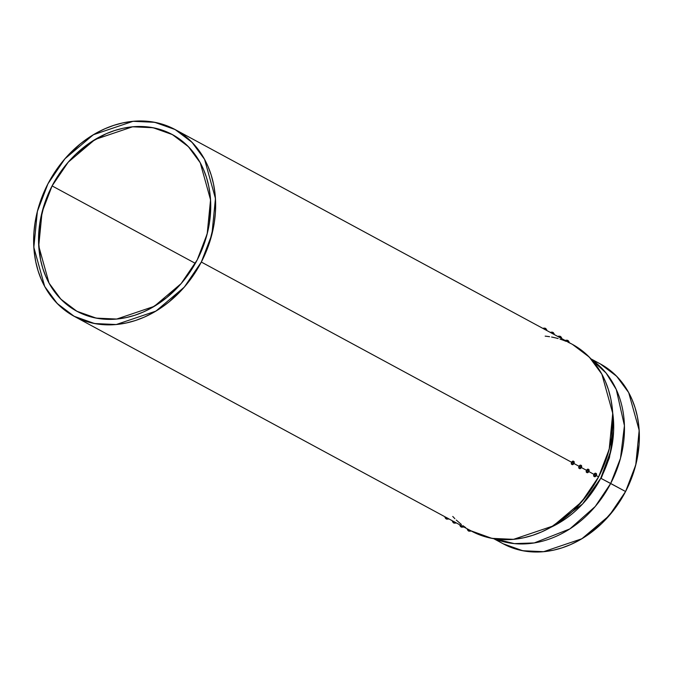 <?xml version="1.0" encoding="UTF-8"?>
<svg xmlns="http://www.w3.org/2000/svg" width="673" height="673" viewBox="0 0 673 673"><rect width="100%" height="100%" fill="white"/><g stroke="black" fill="none" stroke-linecap="round" stroke-linejoin="round"><path stroke-width="1.01" d="M613.608 431.385L609.41 457.766L601.115 478.427M612.708 412.877A96.003 77.858 118.4 0 1 600.753 478.242L611.101 450.018L612.708 412.877L611.101 450.018L600.753 478.242L610.68 483.466A102.22 82.897 118.4 0 0 591.777 359.769L606.062 373.019L616.275 389.49L624.426 425.664L620.498 458.271L610.68 483.466L625.579 491.526L635.758 464.934L639.173 430.333L628.7 392.62L616.636 376.241L600.341 363.933L590.953 358.852M591.777 359.769A102.22 82.897 118.4 0 1 610.68 483.466A102.22 82.897 -61.6 0 1 494.933 538.871L514.332 543.616L534.253 542.934L569.871 528.902L595.243 506.491L610.68 483.466L600.753 478.242L582.557 504.018L550.834 527.304L582.557 504.018L600.753 478.242L625.579 491.526L614.945 508.485L601.889 523.35L586.906 535.548L578.873 540.486L570.569 544.6L562.09 547.83L553.517 550.161L544.92 551.566L536.381 552.028L528.002 551.54L519.85 550.119L512.002 547.763L503.051 543.734M493.721 538.686L503.11 543.759L522.778 550.741L543.641 551.692L581.851 538.77L609.2 515.644L625.579 491.526A102.22 82.897 -61.6 0 0 592.644 360.375M600.291 363.9L612.422 372.278L618.327 378.024L623.593 384.502L628.161 391.652L631.997 399.4L635.06 407.67L637.314 416.385L638.753 425.454L639.35 434.808L639.106 444.34L636.094 463.588L629.844 482.457L625.579 491.526L610.68 483.466A102.22 82.897 -61.6 0 1 494.933 538.871M559.061 337.198L560.222 337.779M551.616 333.169L552.769 333.749M52.09 185.908A100.42 81.441 118.4 0 1 171.009 133.86A100.42 81.441 118.4 0 1 197.189 259.946A100.42 81.441 118.4 0 1 78.27 311.994A100.42 81.441 118.4 0 1 52.09 185.908L195.338 263.362L52.09 185.908L68.175 162.218L95.044 139.488L132.581 126.793L153.082 127.727L172.397 134.592L188.406 146.68L200.26 162.773L210.548 199.822L207.191 233.817L197.189 259.946L181.104 283.636L154.235 306.358L116.698 319.052L96.197 318.119L76.873 311.263L60.864 299.165L49.02 283.072L38.731 246.032L42.079 212.029L52.09 185.908L44.435 203.995L39.867 222.813L38.554 241.632L40.548 259.736L42.769 268.291L45.781 276.418L49.55 284.031L54.033 291.047L59.207 297.416L65.012 303.06L71.38 307.94L78.27 311.994L85.606 315.191L93.32 317.505L101.329 318.909L109.564 319.381L117.943 318.926L126.389 317.547L134.819 315.258L143.156 312.079L151.307 308.049L166.769 297.559L180.608 284.208L186.749 276.611L197.189 259.946L201.387 251.037L207.528 232.496L209.412 223.041L210.725 204.222L210.136 195.035L208.723 186.118L206.51 177.554L203.498 169.436L199.73 161.823L195.237 154.798L190.072 148.439L184.267 142.785L177.891 137.915L171.009 133.86L163.674 130.655L155.959 128.35L147.951 126.945L139.715 126.474L131.328 126.919L122.881 128.299L114.452 130.587L106.124 133.767L90.073 142.659L75.351 154.639L68.671 161.646L56.986 177.352L52.09 185.908L195.338 263.362M573.783 461.375L572.723 461.156L571.621 462.267L201.32 262.049A106.141 86.085 118.4 0 1 75.628 317.067A106.141 86.085 118.4 0 1 47.951 183.796A106.141 86.085 118.4 0 1 173.651 128.779A106.141 86.085 118.4 0 1 201.32 262.049L196.154 271.093L183.796 287.699L169.167 301.815L161.175 307.763L152.83 312.895L144.207 317.16L135.399 320.525L126.49 322.939L117.565 324.394L108.706 324.874L99.999 324.378L91.528 322.897L83.385 320.449L75.628 317.067L68.352 312.785L61.613 307.628L55.48 301.655L50.012 294.934L45.268 287.506L41.289 279.463L38.109 270.882L35.762 261.831L34.273 252.409L33.65 242.701L33.902 232.799L35.038 222.805L37.032 212.811L39.867 202.918L47.951 183.796L58.988 166.181L65.483 158.155L80.112 144.039L88.104 138.091L96.449 132.951L105.072 128.686L113.872 125.329L122.78 122.907L131.715 121.451L140.573 120.972L149.28 121.477L157.743 122.957L165.894 125.397L173.651 128.779L180.928 133.069L187.666 138.226L193.799 144.19L199.267 150.92L204.012 158.34L207.991 166.382L211.171 174.972L213.518 184.023L215.007 193.445L215.629 203.153L215.368 213.055L214.241 223.049L209.412 242.936L201.32 262.049L184.318 287.093L155.917 311.111L116.244 324.529L94.573 323.545L74.156 316.293L57.23 303.515L44.704 286.505L33.835 247.344L37.377 211.415L47.951 183.796L64.953 158.761L93.362 134.735L133.035 121.317L154.697 122.309L175.123 129.553L192.041 142.339L204.567 159.35L215.444 198.501L211.902 234.44L201.32 262.049L571.621 462.267L571.335 463.815L572.151 464.58A1.8 1.052 -63 0 1 572.05 462.486A1.8 1.052 -63 0 1 573.808 461.392L573.362 461.165A1.8 1.052 117 0 0 571.621 462.267A1.8 1.052 117 0 0 571.714 464.362L572.151 464.58A1.8 1.052 -63 0 1 572.05 462.486A1.8 1.052 -63 0 1 573.808 461.392A1.8 1.052 117 0 1 574.22 462.46A1.8 1.052 117 0 1 573.909 463.487L579.066 466.296L578.788 467.844L579.596 468.61A1.8 1.052 -63 0 1 579.503 466.515A1.8 1.052 -63 0 1 581.262 465.422L580.807 465.194M581.236 465.405L580.824 465.194A1.8 1.052 117 0 0 579.066 466.296A1.8 1.052 117 0 0 579.159 468.391L579.596 468.61A1.8 1.052 117 0 0 580.723 468.332A1.8 1.052 117 0 0 581.354 467.516L586.52 470.318L586.233 471.874L587.049 472.639A1.8 1.052 -63 0 1 586.949 470.545A1.8 1.052 -63 0 1 588.707 469.451L588.261 469.216M588.682 469.434L588.269 469.224A1.8 1.052 117 0 0 586.52 470.318A1.8 1.052 117 0 0 586.612 472.421L587.049 472.639A1.8 1.052 117 0 0 587.058 472.648A1.8 1.052 117 0 0 588.168 472.362A1.8 1.052 117 0 0 588.808 471.546L593.965 474.347L593.687 475.895L594.495 476.669A1.8 1.052 -63 0 1 594.402 474.574A1.8 1.052 -63 0 1 596.16 473.472L595.723 473.254A1.8 1.052 117 0 0 593.965 474.347A1.8 1.052 117 0 0 594.057 476.442L594.495 476.669A1.8 1.052 -63 0 1 594.402 474.574A1.8 1.052 -63 0 1 596.16 473.472L595.706 473.245M472.926 531.88L480.673 535.262L488.825 537.702L497.297 539.182L505.995 539.687L514.862 539.208L523.787 537.752L532.696 535.329L541.504 531.973L550.119 527.708L558.464 522.576L566.456 516.62L574.027 509.915L587.579 494.478L598.617 476.863A106.141 86.085 -61.6 0 1 470.772 530.736L491.87 538.358L513.533 539.342L553.214 525.924L581.615 501.907L598.617 476.863L596.261 475.592L598.617 476.863L609.191 449.253L612.733 413.315L601.864 374.163L589.338 357.144L572.412 344.366L175.123 129.553M573.371 461.173A1.8 1.052 117 0 0 571.621 462.267A1.8 1.052 117 0 0 571.714 464.362L572.151 464.58A1.8 1.052 117 0 0 573.27 464.303A1.8 1.052 117 0 0 573.909 463.487L579.066 466.296L580.824 465.194A1.8 1.052 117 0 0 579.066 466.296A1.8 1.052 117 0 0 579.159 468.391L579.596 468.61A1.8 1.052 117 0 0 579.613 468.618A1.8 1.052 117 0 0 581.354 467.516L586.52 470.318L588.269 469.224A1.8 1.052 117 0 0 586.52 470.318A1.8 1.052 117 0 0 586.612 472.421L587.049 472.639A1.8 1.052 117 0 0 588.808 471.546L593.965 474.347L595.723 473.254A1.8 1.052 117 0 0 593.965 474.347A1.8 1.052 117 0 0 594.057 476.442L594.259 476.509M452.769 516.469L454.847 518.656M456.294 520.069L461.367 524.469M462.931 525.672L465.64 527.59M596.261 475.592L598.617 476.863L603.05 467.449L609.536 447.848L611.53 437.854L612.666 427.86L612.918 417.967L612.304 408.259L610.806 398.828L608.459 389.785L605.288 381.196L601.3 373.153L596.556 365.733L591.087 359.003L584.955 353.031L572.361 344.332M570.94 343.592L567.995 342.178A106.141 86.085 -61.6 0 1 598.617 476.863M560.029 339.142A106.141 86.085 -61.6 0 1 566.212 341.396L563.183 340.21M555.04 337.77L551.582 337.038A106.141 86.085 -61.6 0 1 558.144 338.569M549.572 336.693L545.164 336.138A106.141 86.085 -61.6 0 1 549.572 336.693M572.824 463.066A2.566 2.078 -61.6 0 0 572.891 462.931L572.05 462.486A1.8 1.052 -63 0 1 573.808 461.392A1.8 1.052 117 0 1 573.909 463.487L573.825 463.436A2.566 2.078 118.4 0 1 573.749 463.562L572.858 463.941L573.32 463.327L572.824 463.066A2.566 2.078 -61.6 0 0 572.891 462.931L572.05 462.486A1.8 1.052 -63 0 0 572.151 464.58A1.8 1.052 117 0 0 572.159 464.589A1.8 1.052 117 0 0 573.909 463.487L573.825 463.436A2.566 2.078 118.4 0 1 573.749 463.562L572.824 463.066A2.566 2.078 -61.6 0 0 572.891 462.931A2.566 2.078 -61.6 0 0 572.959 462.797L573.455 463.058L573.699 462.334L573.892 463.302A2.566 2.078 118.4 0 1 573.825 463.436A2.566 2.078 118.4 0 1 573.749 463.562L572.858 463.941L573.32 463.327L572.824 463.066M573.615 463.142A2.717 2.204 118.4 0 0 573.85 462.418L573.615 463.142L573.186 462.923L573.892 463.302A2.566 2.078 118.4 0 1 573.825 463.436L579.066 466.296M573.892 463.302L573.438 463.394L573.892 463.302A2.566 2.078 118.4 0 1 573.825 463.436M573.472 463.411L573.312 463.335A2.717 2.204 -61.6 0 1 572.858 463.941L573.017 464.025A2.717 2.204 118.4 0 0 573.472 463.411L573.312 463.335M572.891 462.931A2.566 2.078 -61.6 0 0 572.959 462.797L573.455 463.058L572.959 462.805L573.455 463.058L573.699 462.334A2.717 2.204 -61.6 0 1 573.455 463.058L572.959 462.805A2.566 2.078 -61.6 0 1 572.891 462.931L572.05 462.486M580.269 467.087A2.566 2.078 -61.6 0 0 580.345 466.961L579.503 466.515A1.8 1.052 -63 0 1 581.262 465.422A1.8 1.052 117 0 1 581.665 466.482A1.8 1.052 117 0 1 581.354 467.508L581.27 467.457A2.566 2.078 118.4 0 1 581.203 467.592L580.463 468.055L580.765 467.356L580.269 467.087A2.566 2.078 -61.6 0 0 580.345 466.961L579.503 466.515A1.8 1.052 -63 0 1 581.262 465.422A1.8 1.052 117 0 1 581.354 467.508L581.27 467.457A2.566 2.078 118.4 0 1 581.203 467.592L580.269 467.087A2.566 2.078 -61.6 0 0 580.345 466.961A2.566 2.078 -61.6 0 0 580.412 466.826L580.908 467.087L581.228 466.406L581.337 467.323A2.566 2.078 118.4 0 1 581.27 467.457A2.566 2.078 118.4 0 1 581.203 467.592L580.463 468.055L580.765 467.356L580.269 467.087M579.596 468.61A1.8 1.052 -63 0 1 579.503 466.515A1.8 1.052 -63 0 0 579.596 468.61A1.8 1.052 117 0 0 581.354 467.516L586.52 470.318M581.06 467.171A2.717 2.204 118.4 0 0 581.304 466.448L581.06 467.171L580.631 466.953L581.337 467.323A2.566 2.078 118.4 0 1 581.27 467.457L581.354 467.516A1.8 1.052 117 0 0 581.262 465.422M581.337 467.323L580.883 467.424L581.337 467.323A2.566 2.078 118.4 0 1 581.27 467.457M580.925 467.441L580.765 467.356A2.717 2.204 -61.6 0 1 580.311 467.971L580.463 468.055A2.717 2.204 118.4 0 0 580.925 467.441L580.765 467.356M580.345 466.961A2.566 2.078 -61.6 0 0 580.412 466.826L580.908 467.087L580.404 466.826L580.908 467.087L581.144 466.364A2.717 2.204 -61.6 0 1 580.908 467.087L580.404 466.826A2.566 2.078 -61.6 0 1 580.345 466.961L579.503 466.515M580.908 467.087L580.404 466.826M586.806 472.488L587.058 472.648A1.8 1.052 117 0 0 588.808 471.546L588.724 471.487A2.566 2.078 118.4 0 1 588.648 471.622L587.722 471.117A2.566 2.078 -61.6 0 0 587.79 470.982L586.949 470.545A1.8 1.052 -63 0 1 588.707 469.451A1.8 1.052 117 0 1 589.119 470.511A1.8 1.052 117 0 1 588.808 471.537A1.8 1.052 117 0 0 588.707 469.451A1.8 1.052 -63 0 0 586.949 470.545A1.8 1.052 -63 0 0 587.049 472.639A1.8 1.052 -63 0 1 586.949 470.545L587.79 470.982A2.566 2.078 -61.6 0 0 587.857 470.848L588.353 471.117L588.597 470.393L588.791 471.352A2.566 2.078 118.4 0 1 588.724 471.487A2.566 2.078 118.4 0 1 588.648 471.622L587.84 472.042L588.219 471.386L587.722 471.117A2.566 2.078 -61.6 0 0 587.79 470.982A2.566 2.078 -61.6 0 0 587.857 470.848L588.353 471.117L587.857 470.856L588.353 471.117L588.597 470.393L588.513 471.201L588.084 470.982L588.791 471.352A2.566 2.078 118.4 0 1 588.724 471.487A2.566 2.078 118.4 0 1 588.648 471.622L587.722 471.117A2.566 2.078 -61.6 0 0 587.79 470.982L586.949 470.545M588.808 471.546L593.965 474.347M588.513 471.201A2.717 2.204 118.4 0 0 588.749 470.477L588.589 470.393A2.717 2.204 -61.6 0 1 588.353 471.117L587.857 470.856A2.566 2.078 -61.6 0 1 587.79 470.982M588.791 471.352L588.337 471.445L588.791 471.352A2.566 2.078 118.4 0 1 588.724 471.487M588.37 471.47L587.756 471.992L588.219 471.386A2.717 2.204 -61.6 0 1 587.756 471.992L587.916 472.076A2.717 2.204 118.4 0 0 588.37 471.47L588.21 471.386M595.168 475.146A2.566 2.078 -61.6 0 0 595.243 475.012L594.402 474.574A1.8 1.052 -63 0 1 596.16 473.472A1.8 1.052 117 0 1 596.564 474.541A1.8 1.052 117 0 1 596.253 475.567L596.169 475.517A2.566 2.078 118.4 0 1 596.101 475.651L595.361 476.105L595.664 475.407L595.168 475.146A2.566 2.078 -61.6 0 0 595.243 475.012L594.402 474.574A1.8 1.052 -63 0 0 594.495 476.669A1.8 1.052 117 0 0 595.622 476.383A1.8 1.052 117 0 0 596.253 475.575L596.169 475.517A2.566 2.078 118.4 0 1 596.101 475.651L595.664 475.416L595.361 476.105L595.664 475.407L595.168 475.146A2.566 2.078 -61.6 0 0 595.243 475.012A2.566 2.078 -61.6 0 0 595.311 474.877L595.807 475.146L596.202 474.499L596.236 475.382A2.566 2.078 118.4 0 1 596.169 475.517A2.566 2.078 118.4 0 1 596.101 475.651L595.824 475.491A2.717 2.204 118.4 0 1 595.361 476.105L595.21 476.021A2.717 2.204 -61.6 0 0 595.664 475.407L595.168 475.146M594.511 476.677L594.074 476.45A1.8 1.052 117 0 1 594.057 476.442L594.495 476.669A1.8 1.052 117 0 0 594.511 476.677A1.8 1.052 117 0 0 596.253 475.575A1.8 1.052 117 0 0 596.16 473.472A1.8 1.052 117 0 1 596.253 475.567L596.169 475.517A2.566 2.078 118.4 0 0 596.236 475.382L595.529 475.003L596.236 475.382A2.566 2.078 118.4 0 1 596.169 475.517M595.958 475.231A2.717 2.204 118.4 0 0 596.202 474.499L595.958 475.231L595.529 475.012L596.236 475.382M595.243 475.012A2.566 2.078 -61.6 0 0 595.311 474.877L595.807 475.146L595.302 474.886L595.807 475.146L596.042 474.423A2.717 2.204 -61.6 0 1 595.807 475.146L595.302 474.886A2.566 2.078 -61.6 0 1 595.243 475.012L594.402 474.574M595.807 475.146L595.302 474.886M453.392 522.761L453.207 522.5A2.566 2.078 -61.6 0 0 453.316 522.559A2.717 1.59 -63 0 1 453.097 521.844L455.318 523.014L455.596 522.475L452.744 521.003M452.424 521.516L455.318 523.014L455.596 522.475L452.727 520.986L452.424 521.516L453.451 522.795M453.047 522.433A2.717 2.204 -61.6 0 0 453.526 522.845L453.695 522.921A2.717 2.204 118.4 0 1 453.535 522.828L453.207 522.5A2.566 2.078 -61.6 0 0 453.316 522.559A2.566 2.078 -61.6 0 0 453.425 522.61L454.948 522.845A2.717 1.59 -63 0 1 454.612 522.997A2.717 1.59 -63 0 0 454.948 522.845L455.621 523.173L455.596 522.475L452.996 521.146M453.476 522.812L453.526 522.845A2.717 1.59 -63 0 1 453.207 522.5A2.566 2.078 -61.6 0 0 453.316 522.559A2.566 2.078 -61.6 0 0 453.425 522.61A2.717 1.59 117 0 0 453.745 522.955A2.717 1.59 -63 0 1 453.678 522.929L453.972 523.072M453.097 521.844A2.717 1.59 -63 0 0 453.316 522.559A2.717 1.59 -63 0 1 453.097 521.844L455.318 523.014M455.621 523.173L455.789 522.593M454.359 523.098A2.566 1.497 117 0 0 454.511 523.182L453.896 523.039A2.717 2.204 118.4 0 0 454.511 523.182A2.566 1.497 117 0 1 454.359 523.098L453.745 522.955A2.717 2.204 -61.6 0 0 454.359 523.098M552.297 333.488L553.618 334.187L552.272 333.471L553.618 334.187L553.896 333.648L551.667 332.487L551.002 332.159L550.724 332.689M553.088 332.487A2.717 2.204 118.4 0 1 553.568 332.899L552.483 332.327A2.566 2.078 -61.6 0 0 552.373 332.269A2.717 1.59 117 0 0 551.667 332.487L554.19 333.816L552.483 332.327A2.566 2.078 -61.6 0 0 552.373 332.269A2.717 1.59 117 0 0 551.667 332.487L554.19 333.816L553.812 334.304M553.189 332.588L553.408 332.815A2.566 1.497 117 0 1 553.568 332.899A2.566 1.497 117 0 0 553.408 332.815A2.717 2.204 -61.6 0 0 552.937 332.403A2.717 1.59 117 0 0 552.483 332.327A2.566 2.078 -61.6 0 0 552.373 332.269A2.566 2.078 -61.6 0 0 552.264 332.218L552.642 332.26M551.667 332.487A2.717 1.59 117 0 1 552.373 332.269A2.566 2.078 -61.6 0 0 552.264 332.218L552.693 332.336A2.717 2.204 118.4 0 1 552.878 332.378L552.92 332.412M553.896 334.346L553.887 333.673M553.896 333.648L553.913 334.355M552.373 332.269A2.566 2.078 -61.6 0 0 552.264 332.218A2.717 1.59 -63 0 1 552.718 332.294L552.718 332.294A2.717 2.204 -61.6 0 0 552.104 332.151M468.29 530.812L468.105 530.56A2.566 2.078 -61.6 0 0 468.215 530.618A2.717 1.59 -63 0 1 467.996 529.903L470.217 531.064L470.494 530.534L467.642 529.062M467.6 529.037L467.323 529.567L470.217 531.064L470.494 530.534L467.626 529.045M467.945 530.492A2.717 2.204 -61.6 0 0 468.425 530.904L468.105 530.56A2.566 2.078 -61.6 0 0 468.215 530.618A2.566 2.078 -61.6 0 0 468.324 530.669L468.593 530.98A2.717 1.59 -63 0 0 468.627 531.005L469.847 530.904A2.717 1.59 -63 0 1 469.51 531.047A2.717 1.59 -63 0 0 469.847 530.904L470.52 531.233L470.494 530.534L467.895 529.205M468.795 531.047L468.576 530.98A2.717 2.204 118.4 0 1 468.433 530.888L469.258 531.157A2.566 1.497 117 0 0 469.409 531.241L468.871 531.123M468.215 530.618A2.566 2.078 -61.6 0 0 468.324 530.669A2.566 2.078 -61.6 0 1 468.215 530.618A2.717 1.59 -63 0 1 467.996 529.903A2.717 1.59 -63 0 0 468.215 530.618A2.566 2.078 -61.6 0 1 468.105 530.56A2.717 1.59 -63 0 0 468.425 530.904L467.323 529.575M468.795 531.098A2.717 2.204 118.4 0 0 469.409 531.241A2.566 1.497 117 0 1 469.258 531.157A2.717 2.204 -61.6 0 1 468.644 531.014A2.717 1.59 117 0 1 468.324 530.669L468.467 530.862M565.64 340.748L568.517 342.237L568.794 341.707L566.565 340.538L565.9 340.21L565.623 340.748M567.987 340.546A2.717 2.204 118.4 0 1 568.466 340.959L567.381 340.387A2.566 2.078 -61.6 0 0 567.272 340.328A2.717 1.59 117 0 0 566.565 340.538L569.089 341.876L568.121 340.631M566.565 340.538A2.717 1.59 117 0 1 567.272 340.328A2.566 2.078 -61.6 0 0 567.162 340.269A2.566 2.078 -61.6 0 1 567.272 340.328A2.566 2.078 -61.6 0 1 567.381 340.387A2.717 1.59 117 0 1 567.835 340.462A2.717 2.204 -61.6 0 1 568.306 340.875A2.566 1.497 117 0 1 568.466 340.959A2.566 1.497 117 0 0 568.306 340.875L567.381 340.387A2.566 2.078 -61.6 0 0 567.272 340.328A2.717 1.59 117 0 0 566.565 340.538L569.089 341.876L568.786 342.397L568.786 341.724M567.171 341.531L568.71 342.364M567.591 340.395L567.617 340.353A2.717 1.59 -63 0 0 567.162 340.269L567.617 340.353A2.717 2.204 -61.6 0 0 567.003 340.202M461.35 527.018L461.131 526.959A2.717 2.204 118.4 0 1 460.98 526.858L460.652 526.53A2.566 2.078 -61.6 0 0 460.761 526.589A2.566 2.078 -61.6 0 0 460.87 526.639L461.148 526.951A2.717 1.59 -63 0 0 461.182 526.976L460.652 526.53A2.566 2.078 -61.6 0 0 460.761 526.589A2.717 1.59 -63 0 1 460.542 525.874L462.772 527.035L463.049 526.505L460.189 525.033M459.878 525.546L462.772 527.035L463.049 526.505L460.172 525.016L459.878 525.546L460.896 526.824M460.845 526.782L462.393 526.875A2.717 1.59 -63 0 1 462.057 527.018A2.717 1.59 -63 0 0 462.393 526.875L463.066 527.203L463.049 526.505L460.45 525.176M460.5 526.463A2.717 2.204 -61.6 0 0 460.971 526.875L460.929 526.841M460.542 525.874A2.717 1.59 -63 0 0 460.761 526.589A2.566 2.078 -61.6 0 0 460.87 526.639L460.971 526.875A2.717 1.59 -63 0 1 460.652 526.53A2.566 2.078 -61.6 0 0 460.761 526.589A2.717 1.59 -63 0 1 460.542 525.874L462.772 527.035M463.066 527.203L463.243 526.623M461.804 527.127A2.566 1.497 117 0 0 461.964 527.211L461.35 527.068A2.717 2.204 118.4 0 0 461.964 527.211A2.566 1.497 117 0 1 461.804 527.127L461.19 526.984A2.717 2.204 -61.6 0 0 461.804 527.127M461.013 526.833L461.19 526.984A2.717 1.59 117 0 1 460.87 526.639A2.566 2.078 -61.6 0 1 460.761 526.589M559.717 337.501L561.063 338.216L559.751 337.518L561.063 338.216L561.341 337.678L558.464 336.189M560.533 336.534L560.542 336.517A2.717 2.204 118.4 0 1 561.013 336.929L559.928 336.357A2.566 2.078 -61.6 0 0 559.818 336.298A2.717 1.59 117 0 0 559.12 336.517L561.644 337.846L560.617 336.567M559.12 336.517A2.717 1.59 117 0 1 559.818 336.298A2.566 2.078 -61.6 0 0 559.709 336.248A2.566 2.078 -61.6 0 1 559.818 336.298A2.566 2.078 -61.6 0 1 559.928 336.357A2.717 1.59 117 0 1 560.382 336.433A2.717 2.204 -61.6 0 1 560.861 336.845A2.566 1.497 117 0 1 561.013 336.929A2.566 1.497 117 0 0 560.861 336.845L559.928 336.357A2.566 2.078 -61.6 0 0 559.818 336.298A2.717 1.59 117 0 0 559.12 336.517L561.644 337.846L561.257 338.334M558.169 336.719L558.447 336.18L560.163 336.323A2.717 2.204 118.4 0 1 560.323 336.407L560.373 336.441M561.341 338.376L561.332 337.703M561.341 337.678L561.358 338.376M560.146 336.365L560.172 336.323A2.717 1.59 -63 0 0 559.709 336.248L560.172 336.323A2.717 2.204 -61.6 0 0 559.557 336.18M445.947 518.732L445.753 518.471A2.566 2.078 -61.6 0 0 445.863 518.53A2.717 1.59 -63 0 1 445.644 517.815L447.873 518.984L448.151 518.446L445.29 516.982M444.979 517.487L447.873 518.984L448.151 518.446L445.274 516.957L444.979 517.487L445.753 518.471A2.566 2.078 -61.6 0 0 445.863 518.53A2.717 1.59 -63 0 1 445.644 517.815L447.873 518.984L448.151 518.446L445.551 517.116M447.873 518.984L447.495 518.816A2.717 1.59 -63 0 1 447.158 518.967A2.717 1.59 -63 0 0 447.495 518.816L448.168 519.152L448.344 518.572M445.644 517.815A2.717 1.59 -63 0 0 445.863 518.53A2.566 2.078 -61.6 0 0 445.972 518.589L446.249 518.891A2.717 2.204 118.4 0 1 446.081 518.799A2.717 1.59 -63 0 1 445.753 518.471A2.566 2.078 -61.6 0 0 445.863 518.53A2.566 2.078 -61.6 0 0 445.972 518.589L448.168 519.152M446.519 519.043L447.065 519.152A2.717 2.204 118.4 0 1 446.451 519.009M445.863 518.53A2.566 2.078 -61.6 0 0 445.972 518.589A2.717 1.59 117 0 0 446.292 518.925A2.717 2.204 -61.6 0 0 446.906 519.076A2.566 1.497 117 0 0 447.065 519.152A2.566 1.497 117 0 1 446.906 519.076L446.292 518.925A2.717 1.59 -63 0 1 446.233 518.9L446.451 518.967M544.819 329.45L546.165 330.157L544.852 329.459L546.165 330.157L546.442 329.619L543.565 328.138M545.643 328.458A2.717 2.204 118.4 0 1 546.114 328.87L545.029 328.298A2.566 2.078 -61.6 0 0 544.92 328.239A2.717 1.59 117 0 0 544.221 328.458L546.745 329.787L545.029 328.298A2.566 2.078 -61.6 0 0 544.92 328.239A2.717 1.59 117 0 0 544.221 328.458L546.745 329.787L546.459 330.325M544.221 328.458A2.717 1.59 117 0 1 544.92 328.239A2.566 2.078 -61.6 0 0 544.81 328.188L545.248 328.306A2.717 2.204 118.4 0 1 545.424 328.348L545.475 328.382A2.717 1.59 117 0 0 545.029 328.298A2.566 2.078 -61.6 0 0 544.92 328.239A2.566 2.078 -61.6 0 0 544.81 328.188L545.197 328.239M545.483 328.374A2.717 2.204 -61.6 0 1 545.963 328.786A2.566 1.497 117 0 1 546.114 328.87A2.566 1.497 117 0 0 545.963 328.786L545.744 328.559M544.92 328.239A2.566 2.078 -61.6 0 0 544.81 328.188A2.717 1.59 -63 0 1 545.273 328.264L545.273 328.264A2.717 2.204 -61.6 0 0 544.659 328.121M600.753 478.242A96.003 77.858 118.4 0 1 550.834 527.304M495.917 539.266A102.22 82.897 -61.6 0 0 625.579 491.526M545.576 329.863L544.163 329.139M567.928 341.943L566.515 341.219M201.32 262.049L571.621 462.267M572.151 464.58A1.8 1.052 117 0 0 573.909 463.487A1.8 1.052 117 0 0 573.808 461.392M573.455 463.058L572.959 462.805M588.808 471.537A1.8 1.052 117 0 0 588.707 469.451M588.353 471.117L587.857 470.856M594.495 476.669A1.8 1.052 117 0 0 596.253 475.575M467.996 529.903L470.217 531.064M568.517 342.237L568.794 341.707M445.602 518.403A2.717 2.204 -61.6 0 0 446.073 518.816L446.106 518.765M74.215 316.327L445.349 516.99M448.42 518.656L452.794 521.02M455.873 522.685L460.248 525.049M463.318 526.715L467.693 529.079M469.216 529.903L470.469 530.576M573.278 464.303L574.22 462.46M580.723 468.332L581.665 466.482M588.177 472.353L589.119 470.511M595.622 476.383L596.564 474.541M552.718 332.294L551.002 332.159M470.52 531.233L470.797 530.694M567.617 340.345L565.9 340.21M545.265 328.264L543.548 328.13L543.271 328.66"/></g></svg>
